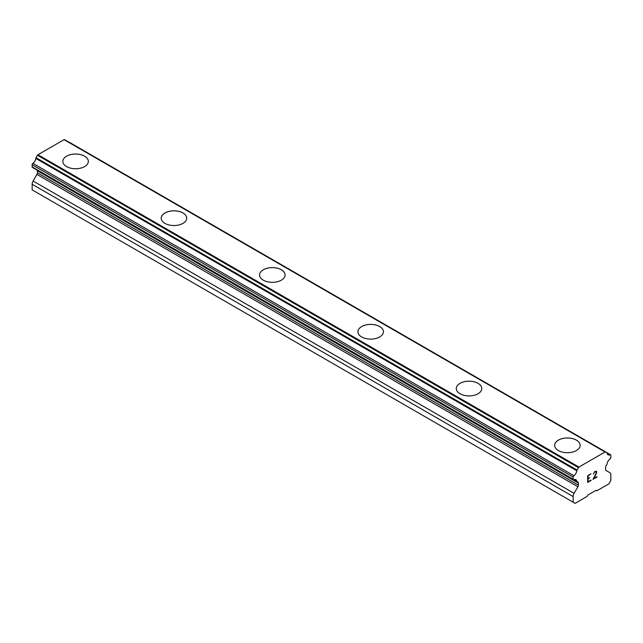 <?xml version="1.0" encoding="UTF-8"?>
<svg xmlns="http://www.w3.org/2000/svg" width="643" height="643" viewBox="0 0 643 643"><rect width="100%" height="100%" fill="white"/><g stroke="black" fill="none" stroke-linecap="round" stroke-linejoin="round"><path stroke-width="0.96" d="M84.611 156.201A12.747 7.362 180 0 1 88.348 161.393A12.747 7.362 180 0 1 80.471 168.193A12.747 7.362 180 0 1 66.575 166.593A12.747 7.362 180 0 1 62.845 161.385A12.747 7.362 180 0 1 70.722 154.601A12.747 7.362 180 0 1 84.611 156.201M62.845 161.385A12.747 7.362 180 0 1 70.714 154.585A12.747 7.362 180 0 1 84.611 156.185A12.747 7.362 180 0 1 88.348 161.385M182.974 212.986A12.747 7.362 180 0 1 186.711 218.186A12.747 7.362 180 0 1 178.834 224.978A12.747 7.362 180 0 1 164.938 223.378A12.747 7.362 180 0 1 161.208 218.178A12.747 7.362 180 0 1 169.085 211.394A12.747 7.362 180 0 1 182.974 212.986M161.208 218.178A12.747 7.362 180 0 1 169.077 211.378A12.747 7.362 180 0 1 182.974 212.97A12.747 7.362 180 0 1 186.711 218.178M259.571 274.963A12.747 7.362 180 0 1 267.44 268.163A12.747 7.362 180 0 1 281.337 269.763A12.747 7.362 180 0 1 285.074 274.979A12.747 7.362 180 0 1 277.197 281.771A12.747 7.362 180 0 1 263.3 280.171A12.747 7.362 180 0 1 259.571 274.963A12.747 7.362 180 0 1 267.448 268.179A12.747 7.362 180 0 1 281.337 269.779A12.747 7.362 180 0 1 285.074 274.963M357.926 331.756A12.747 7.362 180 0 1 365.803 324.956A12.747 7.362 180 0 1 379.7 326.548A12.747 7.362 180 0 1 383.429 331.764A12.747 7.362 180 0 1 375.56 338.556A12.747 7.362 180 0 1 361.663 336.964A12.747 7.362 180 0 1 357.926 331.756A12.747 7.362 180 0 1 365.811 324.972A12.747 7.362 180 0 1 379.7 326.572A12.747 7.362 180 0 1 383.429 331.756M456.289 388.557A12.747 7.362 180 0 1 464.174 381.757A12.747 7.362 180 0 1 478.062 383.357A12.747 7.362 180 0 1 481.792 388.557M478.062 383.341A12.747 7.362 180 0 1 481.792 388.541A12.747 7.362 180 0 1 473.923 395.349A12.747 7.362 180 0 1 460.026 393.749A12.747 7.362 180 0 1 456.289 388.541A12.747 7.362 180 0 1 464.166 381.741A12.747 7.362 180 0 1 478.062 383.341M554.652 445.342A12.747 7.362 180 0 1 562.537 438.55A12.747 7.362 180 0 1 576.425 440.15A12.747 7.362 180 0 1 580.155 445.342M576.425 440.125A12.747 7.362 180 0 1 580.155 445.334A12.747 7.362 180 0 1 572.286 452.133A12.747 7.362 180 0 1 558.389 450.542A12.747 7.362 180 0 1 554.652 445.334A12.747 7.362 180 0 1 562.529 438.534A12.747 7.362 180 0 1 576.425 440.125M588.056 478.633L589.671 477.701L588.056 479.075L588.056 481.752L591.021 480.032L591.021 480.482L587.67 482.419L587.67 475.74L591.021 473.803L588.056 475.965L588.056 478.633L588.04 475.957L591.013 473.803M588.056 479.075L589.663 477.701M588.056 481.752L588.04 479.075M591.021 480.482L591.013 480.04M587.67 482.403L591.013 480.474M593.336 474.148L594.462 471.817L596.133 471.174L596.696 471.825L596.415 471.327M596.696 471.825L596.696 472.484L596.688 471.817M596.696 472.484L596.423 473.288L596.688 472.476M596.423 473.288L595.595 475.008L596.407 473.28M595.603 475.008L593.81 478.424L595.595 475.008M593.81 478.424L596.953 476.608M593.73 473.57L593.971 472.83L593.73 473.57M593.987 472.83L594.486 472.235L593.987 472.83M594.494 472.243L595.531 471.632L594.494 472.243M595.539 471.64L596.045 471.632L595.539 471.64M596.053 471.64L596.045 473.425L592.991 479.34L596.969 477.05M592.999 479.324L596.953 477.042M577.912 486.767A2.315 1.342 -60 0 0 578.387 485.152L578.387 483.118A2.315 1.342 -60 0 0 577.912 482.057L577.189 481.639A1.157 0.667 -60 0 1 577.012 481.583A1.157 0.667 -60 0 1 576.811 481.31A4.638 2.676 -60 0 0 575.879 479.678A4.638 2.676 -60 0 0 573.886 479.734A1.157 0.667 -60 0 1 573.387 479.75A1.157 0.667 -60 0 1 573.146 479.22L573.146 477.082A1.157 0.667 -60 0 1 573.886 475.707A4.638 2.676 -60 0 0 576.811 470.756A1.157 0.667 -60 0 1 577.044 470.081L578.459 467.614A1.157 0.667 -60 0 1 578.949 467.059L605.047 451.997A1.157 0.667 -60 0 1 605.529 451.989L606.952 452.809A1.157 0.667 -60 0 1 607.185 453.219A4.638 2.676 -60 0 0 608.117 454.858A4.638 2.676 -60 0 0 610.111 454.794A1.157 0.667 -60 0 1 610.609 454.778A1.157 0.667 -60 0 1 610.85 455.308L610.85 457.454A1.157 0.667 -60 0 1 610.111 458.821A4.638 2.676 -60 0 0 607.185 463.772A1.157 0.667 -60 0 1 606.807 464.535L606.084 465.789A2.315 1.342 -60 0 0 605.602 467.405L605.602 469.438A2.315 1.342 -60 0 0 606.084 470.499L609.894 472.701A4.638 2.676 -60 0 1 610.85 474.823L610.85 480.45L608.881 483.857L596.913 490.762L596.093 490.287L587.895 495.022L587.075 496.444L575.115 503.356L573.146 502.215L573.146 496.589A4.638 2.676 -60 0 1 574.103 493.358L577.912 486.767L36.916 174.43L33.106 181.021A4.638 2.676 120 0 0 32.15 184.252L32.15 189.878L573.146 502.215M37.326 170.258A2.315 1.342 -60 0 1 37.398 170.781L37.398 172.814A2.315 1.342 -60 0 1 36.916 174.43M64.541 139.644L605.529 451.989L64.541 139.644A1.157 0.667 120 0 0 64.051 139.66L37.953 154.722A1.157 0.667 120 0 0 37.471 155.276L36.048 157.736A1.157 0.667 120 0 0 35.815 158.419A4.638 2.676 -60 0 1 32.889 163.37A1.157 0.667 120 0 0 32.15 164.737L32.15 166.883A1.157 0.667 120 0 0 32.391 167.413L573.387 479.75M610.609 454.778L69.613 142.441A1.157 0.667 120 0 0 69.299 142.392M605.047 451.997L64.051 139.66M578.949 467.059L37.953 154.722M576.811 481.31L573.99 479.686M577.912 482.057L577.189 481.639L577.912 482.057M610.111 454.794L607.161 453.09M578.459 467.614L37.471 155.276M577.044 470.081L36.048 157.736M576.811 470.756L35.815 158.419M573.886 475.707L32.889 163.37M573.146 477.082L32.15 164.737M573.146 479.22L32.15 166.883M578.387 483.118L37.398 170.781M578.387 485.152L37.398 172.814M574.103 493.358L33.106 181.021M573.146 496.589L32.15 184.252M577.012 481.583L573.837 479.758"/></g></svg>
